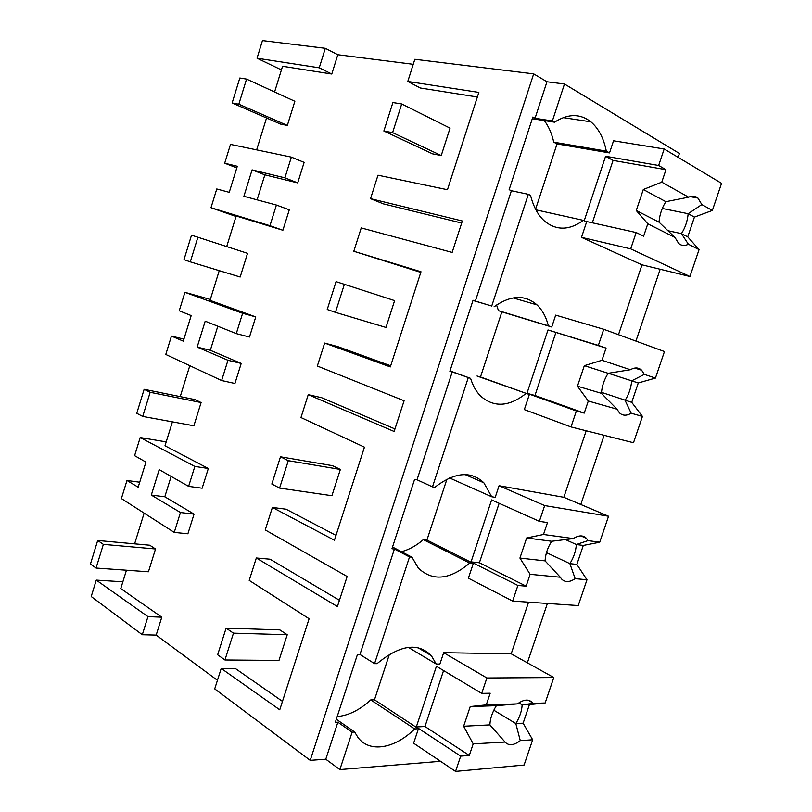 <?xml version="1.0" encoding="UTF-8"?>
<svg xmlns="http://www.w3.org/2000/svg" width="812" height="812" viewBox="0 0 812 812"><rect width="100%" height="100%" fill="white"/><g stroke="black" fill="none" stroke-linecap="round" stroke-linejoin="round"><path stroke-width="1.22" d="M257.039 58.22L319.238 67.802L325.318 48.314L262.459 40.6L257.039 58.22L281.429 69.903M319.238 67.802L331.783 74.024L282.556 66.259L274.588 91.979M325.318 48.314L337.812 54.739L413.237 64.31M477.365 97.004L420.311 88L407.786 81.454L414.83 59.286L533.677 73.872L546.963 81.779L564.472 84.012L552.373 120.947L535.047 118.268L532.834 117.04L509.134 189.683L511.387 190.739L475.365 301.079L473.041 300.267L449.878 371.267L452.233 371.916L417.023 479.77L414.607 479.354L391.952 548.76L394.409 549.024L359.97 654.492L357.463 654.452L335.315 722.325L337.863 722.213L325.785 759.21L339.863 769.583L440.52 761.291M678.121 157.345L679.421 153.478L564.472 84.012M266.539 117.963L256.653 149.865M139.715 482.216L126.966 480.491L121.394 498.568L174.245 532.398L180.447 512.524L194.048 514.118L164.806 496.792L171.129 476.421M194.048 514.118L187.887 533.788L174.245 532.398M144.13 513.123L134.619 543.837M126.449 570.217L120.765 588.568L161.781 617.191L156.178 635.106L217.443 680.314M282.464 701.375L235.287 668.459L221.219 668.438L279.754 709.8L309.118 618.734L249.203 580.387L256.328 557.986L270.112 559.204L339.436 600.281M335.995 535.382L286.047 509.205L272.396 507.439L334.432 540.244L364.446 447.168L300.968 417.551L308.235 394.673L321.603 397.687L394.957 428.939M390.684 365.786L337.863 346.653L324.638 343.07L390.318 366.922L421.002 271.766L353.809 251.273L420.809 272.385M461.673 223.046L383.376 203.873L370.536 198.666L377.986 175.209L447.463 189.724L478.847 92.416L407.786 81.454M337.812 54.739L331.783 74.024M236.799 167.901L224.691 163.212L230.486 144.404L291.366 157.122L304.124 162.39L297.71 182.903L264.854 174.854L257.089 199.843M224.691 163.212L237.297 166.277L229.248 192.332L216.763 188.973L210.988 207.72L269.96 225.706L276.405 205.05L289.285 209.811L282.891 230.253L236.18 215.982L226.7 246.574M219.24 270.66L210.044 300.359L255.76 316.913L249.467 337.031L236.282 333.61L205.203 321.166L197.164 347.089L210.338 350.276L217.809 326.221M236.282 333.61L242.626 313.28L184.923 292.32L179.239 310.783L191.185 315.563L183.289 341.142L171.444 336.067L165.78 354.479L221.635 380.544L227.959 360.284L241.205 363.431L210.338 350.276M241.205 363.431L234.932 383.477L221.635 380.544M189.805 365.684L180.223 396.621M172.408 421.864L164.988 445.788L208.329 468.483L202.147 488.215L188.617 486.368L159.193 469.64L151.316 495.076L164.806 496.792M256.328 557.986L337.406 606.544L347.14 576.5L265.24 529.932L272.396 507.439M221.219 668.438L214.713 688.901L310.225 760.347L325.785 759.21M533.677 73.872L310.225 760.347M353.809 251.273L361.238 227.918L452.152 252.42L462.343 220.996L370.536 198.666M324.638 343.07L317.34 366.039L404.092 400.752L394.135 431.476L308.235 394.673M546.963 81.779L535.047 118.268M552.373 120.947L554.555 122.176L532.296 118.714M544.314 120.582C548.699 126.479 551.856 133.675 553.754 142.171L606.31 151.123C603.702 138.121 598.556 128.357 590.872 121.82C580.133 113.436 568.024 113.558 554.555 122.176M606.31 151.123L609.518 152.91L613.537 140.78L664.175 148.992L721.553 183.35L712.357 210.45L694.433 217.088L687.744 236.86L699.061 249.619L688.393 244.25L681.43 233.633L687.744 236.86M660.166 269.259L635.928 341.091M604.128 435.323L580.793 504.485M547.389 603.448L527.353 662.825M276.405 205.05L243.894 196.281L252.085 169.87L264.854 174.854M291.366 157.122L284.89 177.848L297.71 182.903M284.89 177.848L252.085 169.87M511.387 190.739L528.328 194.322L530.561 195.387C533.382 206.684 538.041 215.261 544.537 221.108C556.433 230.73 569.374 230.476 583.351 220.356L586.619 221.909L581.493 237.348L641.987 264.834L618.49 334.696M528.328 194.322L491.737 306.022L475.365 301.079M609.518 152.91L557.022 143.927L535.585 209.202M553.754 142.171L557.022 143.927M491.737 306.022L472.98 300.46M496.568 304.987L498.466 310.651L548.374 325.825C546.151 316.995 542.355 310.011 536.986 304.886C524.958 294.431 510.636 295.081 494.031 306.824M548.374 325.825L551.744 327.003L555.682 315.127L603.742 329.286L664.46 351.545L655.446 378.077L638.283 382.97L631.726 402.336L642.434 416.434L631.168 413.217L625.078 400.357C628.884 394.358 631.086 387.862 631.665 380.848L644.322 374.383L641.663 370.242C638.587 367.4 634.822 367.227 630.366 369.734L601.966 360.284L584.336 365.654L577.454 386.207L588.294 401.006L584.234 413.115L576.368 410.984L526.978 393.282L547.988 329.956L598.342 345.415L603.742 329.286M535.91 209.831L583.351 220.356M161.781 617.191L147.957 616.643L96.273 580.113L91.218 596.526L142.303 634.74L156.178 635.106M336.32 719.259L354.661 732.028L352.124 732.16L339.863 769.583M528.571 602.159L511.195 653.833L553.784 677.543L545.146 702.999L529.414 704.603L523.121 723.187L532.662 739.783L524.085 765.036L455.562 771.4L413.623 743.213L418.434 728.74L374.474 699.812L370.739 699.914L414.709 728.932L418.434 728.74M354.661 732.028L358.082 737.641C369.856 753.211 394.886 748.542 414.709 728.932M352.124 732.16L337.863 722.213M147.957 616.643L142.303 634.74M96.273 580.113L122.856 581.798M337.193 716.57C348.531 715.575 359.716 710.023 370.739 699.914M394.409 549.024L409.522 556.951L374.565 663.648L359.97 654.492M374.565 663.648L377.062 663.668C399.88 644.86 417.957 642.19 431.314 655.639L436.217 664.043L439.891 664.064L443.667 652.696L511.195 653.833M180.447 512.524L151.316 495.076M188.617 486.368L194.839 466.433L140.192 437.536L134.609 455.664L145.927 462.099L138.172 487.2L126.966 480.491M586.193 430.776L563.822 497.299L608.543 516.239L599.723 542.223L583.29 545.441L576.865 564.411L586.974 579.778L578.225 605.559L512.646 601.073L468.382 578.195L473.294 563.406L426.929 540.061L423.326 539.635L469.712 563.051L473.294 563.406M409.522 556.951L411.968 557.194L418.332 568.096C432.613 581.575 449.736 579.89 469.712 563.051M408.324 647.367L436.217 664.043M227.959 360.284L197.164 347.089M184.923 292.32L210.328 299.445M242.626 313.28L255.76 316.913M210.988 207.72L236.028 216.479M269.96 225.706L282.891 230.253M551.744 327.003L501.877 311.838L480.491 376.981L477.02 376.017L529.343 394.5L480.491 376.981M498.466 310.651L501.877 311.838M452.233 371.916L470.584 378.362L450 370.901M468.25 377.722L432.481 486.875L417.023 479.77M642.434 416.434L633.492 442.743L571.019 426.939L524.329 409.613L529.343 394.5M470.584 378.362C472.828 385.659 476.136 391.526 480.501 395.962C493.808 407.715 508.941 406.913 525.912 393.566M432.481 486.875L434.887 487.271C454.639 472.107 470.96 470.605 483.85 482.795L491.696 496.761L495.218 497.34L499.075 485.728L563.822 497.299M140.192 437.536L166.196 441.89M194.839 466.433L208.329 468.483M183.908 339.132L171.444 336.067M449.554 477.953L491.696 496.761M411.968 557.194L392.521 547.024M401.443 551.693C408.984 549.744 416.272 545.725 423.326 539.635M232.141 102.982L239.814 78.023L246.554 79.099L238.819 104.21L232.141 102.982L280.627 124.104L287.346 125.413L238.819 104.21M287.346 125.413L294.857 101.277L246.554 79.099M191.51 235.186L197.884 237.236L190.302 261.86L183.989 259.657L191.51 235.186M190.302 261.86L240.169 277.014L247.538 253.334L197.884 237.236M144.14 389.313L150.159 392.297L142.729 416.434L136.761 413.318L144.14 389.313L195.002 399.605L201.102 402.539L150.159 392.297M201.102 402.539L193.875 425.782L142.729 416.434M97.684 540.487L103.357 544.365L96.07 568.045L90.447 564.035L97.684 540.487L149.753 545.217L155.528 548.973L103.357 544.365M155.528 548.973L148.434 571.79L96.07 568.045M383.863 131.016L392.896 102.545L401.707 103.956L392.592 132.63L383.863 131.016L432.552 153.844L441.241 155.539L392.592 132.63M441.241 155.539L450.051 128.134L401.707 103.956M336.056 281.642L344.369 284.322L335.457 312.356L327.226 309.494L336.056 281.642M335.457 312.356L385.994 327.449L394.612 300.623L344.369 284.322M280.475 456.801L288.301 460.678L279.592 488.093L271.837 484.033L280.475 456.801L332.504 465.682L340.36 469.448L288.301 460.678M340.36 469.448L331.915 495.716L279.592 488.093M226.112 628.143L233.47 633.157L224.944 659.983L217.657 654.776L226.112 628.143L279.825 629.899L287.235 634.73L233.47 633.157M287.235 634.73L278.973 660.44L224.944 659.983M641.987 264.834L689.936 276.496L699.061 249.619M712.357 210.45L701.832 204.573L697.965 198.108C695.285 195.854 692.179 195.55 688.637 197.184L661.77 182.162L643.297 189.5L636.263 210.511L647.783 223.797L643.632 236.18L636.172 232.547L585.147 221.209M661.77 182.162L665.952 169.698L658.644 165.486L664.175 148.992M701.832 204.573L688.17 213.708C687.449 221.168 685.206 227.807 681.43 233.623M694.433 217.088L688.16 213.708L662.277 208.471M688.393 244.25C684.699 246.107 681.441 245.823 678.619 243.397L675.016 237.51L647.783 223.797M689.936 276.496L630.701 248.868L636.172 232.547M630.701 248.868L581.493 237.348M688.637 197.184L665.881 201.691C661.973 207.669 659.679 214.49 659.009 222.153L636.263 210.511M675.016 237.51L658.999 222.153M658.644 165.486L605.59 156.259L584.204 220.762M665.952 169.698L613.06 160.39L605.59 156.259M613.06 160.39L592.334 222.803M665.881 201.691L643.297 189.5M655.446 378.077L644.322 374.383M601.966 360.284L606.056 348.094L598.342 345.415M638.283 382.97L608.3 373.276M631.726 402.336L601.499 392.358M631.168 413.217C626.559 415.967 622.642 415.835 619.414 412.821L617.039 409.197L588.294 401.006M571.019 426.939L576.368 410.984M630.366 369.734L608.158 373.307C604.199 379.458 601.956 386.136 601.428 393.323L577.454 386.207M617.039 409.197L601.418 393.333M606.056 348.094L547.988 329.956M555.834 332.666L534.966 395.474L526.978 393.282M584.234 413.115L534.966 395.474M608.158 373.307L584.336 365.654M608.543 516.239L544.659 505.571L499.075 485.728M599.723 542.223L588.02 540.609L586.477 538.376C583.117 535.027 578.733 535.098 573.333 538.589L543.482 534.489L526.653 537.97L519.924 558.077L530.114 574.317L526.135 586.162L517.883 585.462L471.051 561.894L491.615 499.918L539.371 521.345L544.659 505.571M543.482 534.489L547.491 522.563L539.371 521.345M588.02 540.609L576.347 544.527M583.29 545.441L576.337 544.527C575.881 551.104 573.729 557.468 569.882 563.629L576.865 564.411M586.974 579.778L575.14 578.641L569.882 563.629L546.466 552.647M575.14 578.641C569.608 582.407 565.081 582.529 561.559 579.007L560.29 577.22L530.114 574.317M512.646 601.073L517.883 585.462M446.925 479.192L426.929 540.061M573.333 538.589L551.652 541.269L526.653 537.97M551.663 541.279C547.664 547.592 545.471 554.129 545.065 560.869L519.924 558.077M560.29 577.22L545.055 560.869M499.147 503.298L479.395 562.757L471.051 561.894M526.135 586.162L479.395 562.757M553.784 677.543L486.875 677.979L443.667 652.696M545.146 702.999L532.885 703.395L532.327 702.634C528.774 698.878 523.841 699.294 517.518 703.882L486.276 704.897L470.229 706.572L463.642 726.243L473.193 743.863L469.306 755.444L460.678 756.134L416.312 726.953L436.43 666.276L481.699 693.407L486.875 677.979M486.276 704.897L490.194 693.225L481.699 693.407M532.885 703.395L522.146 704.846M529.414 704.603L522.136 704.846C521.812 711.018 519.7 717.25 515.813 723.553L523.121 723.187M532.662 739.783L520.269 740.635L515.823 723.563L493.818 710.216M520.269 740.635C513.823 745.507 508.738 745.995 505.034 742.066L473.193 743.863M455.562 771.4L460.678 756.134M389.395 654.37L374.474 699.812M517.518 703.882L496.345 705.699L470.229 706.572M496.345 705.709C492.316 712.185 490.164 718.579 489.89 724.893L463.642 726.243M504.749 741.701L489.88 724.893M443.575 670.56L424.98 726.517L416.312 726.953M469.306 755.444L424.98 726.517M667.535 230.628L681.43 233.633M565.111 539.432L576.337 544.527M518.868 702.908L522.146 704.836M563.173 117.618L590.872 121.82M417.886 647.671L431.314 655.639M513.052 297.913L536.986 304.886M465.114 474.584L483.85 482.795M690.078 196.605L697.965 198.108M634.771 368.069L641.663 370.242M580.915 535.9L586.477 538.376M528.145 700.198L532.327 702.634"/></g></svg>
